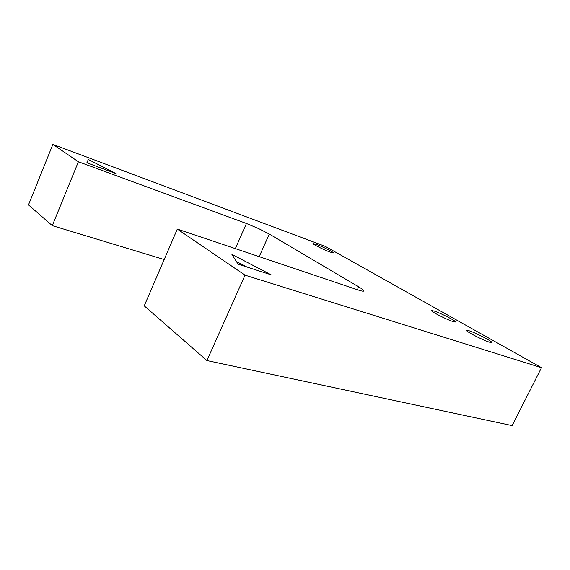 <?xml version="1.0" encoding="UTF-8"?>
<svg xmlns="http://www.w3.org/2000/svg" width="570" height="570" viewBox="0 0 570 570"><rect width="100%" height="100%" fill="white"/><g stroke="black" fill="none" stroke-linecap="round" stroke-linejoin="round"><path stroke-width="0.85" d="M269.296 234.049L258.602 228.584L246.447 223.49L78.396 161.759L52.875 144.388L325.313 246.39L541.5 367.693L245.029 275.16L177.313 229.076L357.967 289.916C361.572 291.113 363.532 291.469 363.838 290.978L363.852 290.914C363.86 290.265 362.142 288.912 358.701 286.867L269.296 234.049L259.186 256.65M489.338 342.157C482.526 340.055 465.376 331.142 466.581 330.372L469.309 330.835C476.142 332.994 492.922 341.687 491.896 342.57L489.338 342.157M452.801 321.501C446.075 319.321 430.393 311.241 431.476 310.543L434.418 311.106C441.166 313.329 456.513 321.216 455.58 322.007L452.801 321.501M329.952 252.033C323.724 249.781 312.246 244.031 312.987 243.554L316.585 244.473C322.812 246.753 334.063 252.375 333.407 252.902L329.952 252.033M245.029 275.16L206.917 360.561L512.138 425.612L541.5 367.693M86.861 162.806L88.322 159.479L115.91 173.537L86.861 162.806M86.939 162.835L88.322 159.479M87.089 162.493L89.903 163.932M238.103 264.188L231.912 254.391L271.128 274.804L238.103 264.188M236.422 261.53L246.938 267.024M206.917 360.561L144.231 305.869L177.313 229.076M164.196 259.528L52.29 225.642L78.396 161.759M52.29 225.642L28.5 204.887L52.875 144.388M357.369 289.71L358.701 286.867M235.332 248.613L246.447 223.49"/></g></svg>
